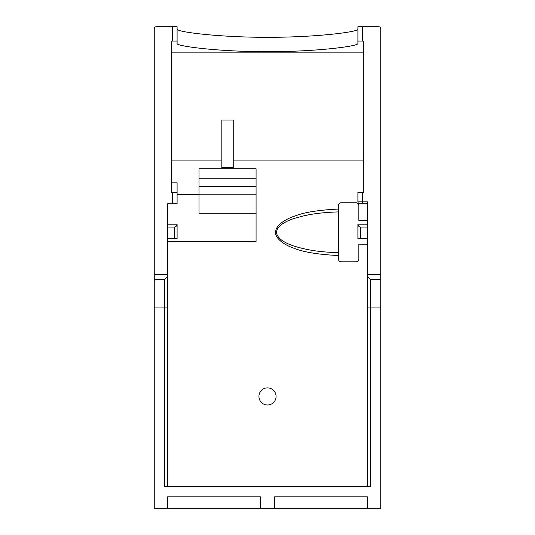<?xml version="1.0" encoding="UTF-8"?>
<svg xmlns="http://www.w3.org/2000/svg" width="535" height="535" viewBox="0 0 535 535"><rect width="100%" height="100%" fill="white"/><g stroke="black" fill="none" stroke-linecap="round" stroke-linejoin="round"><path stroke-width="0.8" d="M363.613 41.055L363.613 52.871L171.387 52.871L171.387 41.055L177.098 41.021L177.098 43.449C175.754 46.197 219.397 51.835 267.567 51.674C315.904 51.801 359.032 46.211 357.902 43.449L357.902 41.034L363.613 41.055L363.613 192.326L362.656 192.326L362.656 201.842L357.902 201.842A1.906 1.906 90 0 0 359.801 203.741L362.656 203.741L359.801 203.741M367.418 307.939L370.273 307.939L370.273 279.397L367.418 276.541L367.418 486.362L367.418 274.636L380.739 274.636L380.739 307.939L370.273 307.939L370.273 486.362L164.726 486.362L164.726 307.939L154.261 307.939L154.261 28.656A1.906 1.906 -90 0 1 156.166 26.75L177.098 26.75L177.098 41.034L177.098 29.151C175.968 31.886 219.103 37.417 267.433 37.296C315.596 37.45 359.246 31.873 357.902 29.151M267.5 405.002A8.567 8.567 90 0 1 258.933 396.442A8.567 8.567 90 0 1 267.5 387.875A8.567 8.567 90 0 1 276.067 396.442A8.567 8.567 90 0 1 267.5 405.002M367.418 508.25L274.636 508.25L274.636 496.828L367.418 496.828L367.418 508.25L380.739 508.25L380.739 307.939M274.636 508.25L154.261 508.25L154.261 307.939M367.418 244.187L358.851 244.187L358.851 258.933A2.856 2.856 90 0 1 355.996 261.789L341.25 261.789A2.856 2.856 -90 0 1 338.394 258.933L338.394 255.536C317.543 254.479 302.462 251.938 293.16 247.926C285.57 245.371 275.104 238.924 275.552 232.243C275.732 224.352 287.362 218.28 296.296 215.545C305.03 212.188 319.067 210.028 338.394 209.051L338.394 205.647A2.856 2.856 -90 0 1 341.25 202.792L355.996 202.792A2.856 2.856 -90 0 1 358.851 205.647L358.851 220.4L367.418 220.4M233.24 160.921L363.613 160.921M171.387 160.921L221.824 160.921M171.387 182.83L177.098 182.83L177.098 194.365L198.987 194.365M198.987 178.229L198.987 168.806L256.078 168.806L256.078 178.229L198.987 178.229L198.987 186.615L256.078 186.615L256.078 241.332L167.582 241.332M154.261 274.636L167.582 274.636L167.582 486.362L167.582 276.541L164.726 279.397L165.984 278.14L164.726 279.397L154.261 279.397M260.364 508.25L260.364 496.828L167.582 496.828L167.582 508.25M167.582 274.636L167.582 203.741L172.344 203.741L172.344 192.326L171.387 192.326L171.387 41.055M167.582 224.205L177.098 224.205L177.098 238.476L167.582 238.476M167.582 227.061L174.243 227.061C175.968 226.873 176.918 225.924 177.098 224.205M367.418 203.741L362.656 203.741L362.656 201.842L367.418 201.842L367.418 274.636M367.418 238.476L357.902 238.476L357.902 224.205C358.082 225.924 359.032 226.873 360.757 227.061L367.418 227.061M357.902 224.205L367.418 224.205M357.902 192.326L357.902 201.842L357.902 192.326L362.656 192.326M172.344 192.326L177.098 192.326L177.098 203.741L172.344 203.741M380.739 274.636L380.739 28.656A1.906 1.906 -90 0 0 378.834 26.75L362.656 26.75L362.656 41.055M167.582 307.939L164.726 307.939L164.726 279.397M357.902 26.75L357.902 41.034L357.902 26.75L362.656 26.75M370.273 279.397L380.739 279.397M338.394 209.051L338.394 255.536M338.394 211.9C316.118 212.656 305.385 215.17 295.266 218.12C285.871 220.982 276.976 225.783 276.528 232.25C276.876 238.704 285.743 243.592 295.501 246.541C305.92 249.557 316.914 251.978 338.394 252.687M233.24 120.007L233.24 167.582L221.824 167.582L221.824 120.007L233.24 120.007M198.987 186.615L198.987 213.258L256.078 213.258M256.078 194.225L198.987 194.225M256.078 178.229L256.078 186.615M174.243 227.061L174.243 238.476M360.757 238.476L360.757 227.061M177.098 203.741L177.098 192.326M172.344 26.75L172.344 41.055"/></g></svg>
